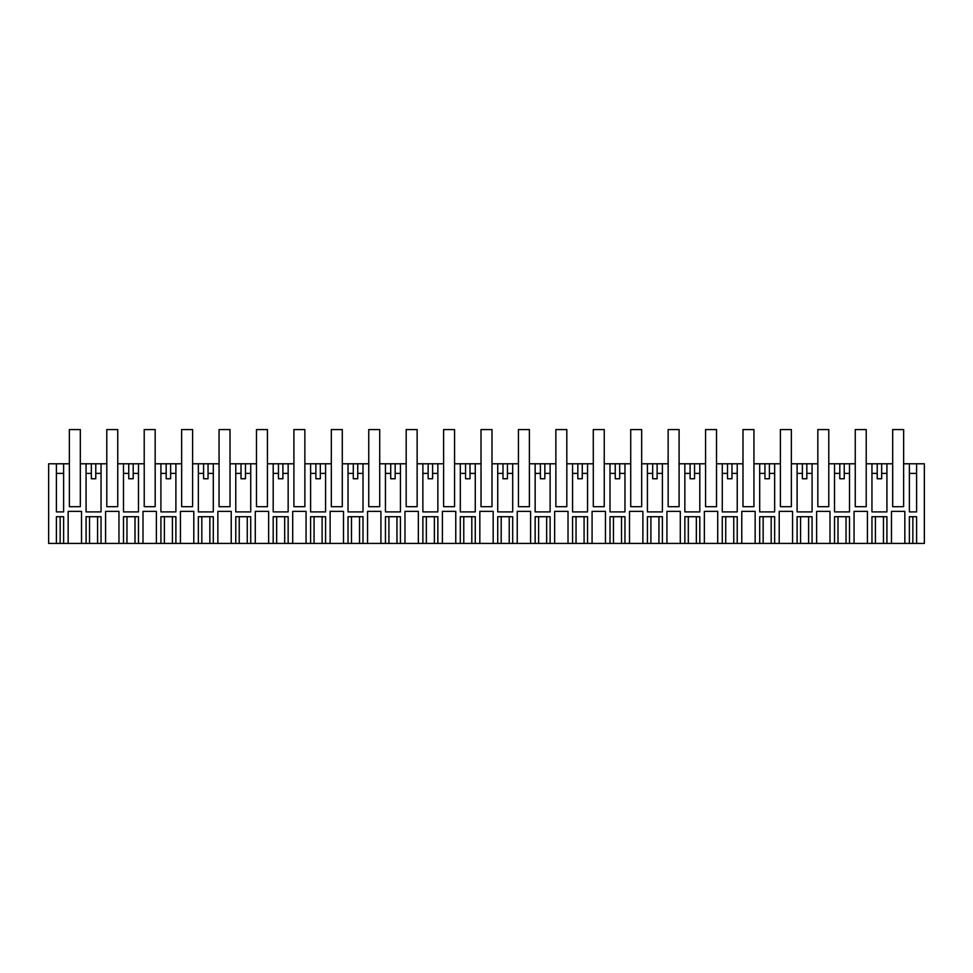 <?xml version="1.0" encoding="UTF-8"?>
<svg xmlns="http://www.w3.org/2000/svg" width="973" height="973" viewBox="0 0 973 973"><rect width="100%" height="100%" fill="white"/><g stroke="black" fill="none" stroke-linecap="round" stroke-linejoin="round"><path stroke-width="1.46" d="M69.375 506.678L69.363 429.567L80.321 429.567L80.321 506.678L69.375 506.678L80.333 506.678L80.333 463.78L86.074 463.78L86.074 511.895L101.046 511.895L101.046 463.78L106.799 463.78L106.787 429.567L117.745 429.567L117.745 506.678L117.757 463.78L123.498 463.78L123.498 511.895L138.47 511.895L138.47 463.78L144.223 463.78L144.223 506.678L155.181 506.678L155.181 463.78L160.922 463.78L160.922 511.895L175.894 511.895L175.894 463.78L181.647 463.78L181.635 429.567L192.593 429.567L192.593 506.678L192.605 463.78L198.346 463.78L198.346 511.895L213.306 511.895L213.306 463.78L219.059 463.78L219.059 429.567L230.017 429.567L230.017 506.678L219.059 506.678L230.029 506.678L230.029 463.78L235.77 463.78L235.77 511.895L250.73 511.895L250.73 463.78L256.483 463.78L256.483 429.567L267.441 429.567L267.441 506.678L267.441 463.78L273.194 463.78L273.194 511.895L288.154 511.895L288.154 463.78L293.907 463.78L293.907 429.567L304.865 429.567L304.865 506.678L304.865 463.78L310.606 463.78L310.606 511.895L325.578 511.895L325.578 463.78L331.331 463.78L331.331 429.567L342.289 429.567L342.289 506.678L342.289 463.78L348.03 463.78L348.03 511.895L363.002 511.895L363.002 463.78L368.755 463.78L368.755 429.567L379.713 429.567L379.713 506.678L379.713 463.78L385.454 463.78L385.454 511.895L400.426 511.895L400.426 463.78L406.179 463.78L406.179 429.567L417.137 429.567L417.137 506.678L417.137 463.78L422.878 463.78L422.878 511.895L437.85 511.895L437.85 463.78L443.603 463.78L443.603 429.567L454.561 429.567L454.561 506.678L454.561 463.78L460.302 463.78L460.302 511.895L475.274 511.895L475.274 463.78L481.027 463.78L481.015 429.567L491.985 429.567L491.985 506.678L491.985 463.78L497.726 463.78L497.726 511.895L512.698 511.895L512.698 463.78L518.451 463.78L518.439 429.567L529.397 429.567L529.397 506.678L518.451 506.678L529.409 506.678L529.409 463.78L535.15 463.78L535.15 511.895L550.122 511.895L550.122 463.78L555.875 463.78L555.863 429.567L566.821 429.567L566.821 506.678L566.833 463.78L572.574 463.78L572.574 511.895L587.546 511.895L587.546 463.78L593.299 463.78L593.287 429.567L604.245 429.567L604.245 506.678L604.257 463.78L609.998 463.78L609.998 511.895L624.97 511.895L624.97 463.78L630.723 463.78L630.723 506.678L641.681 506.678L641.681 463.78L647.422 463.78L647.422 511.895L662.394 511.895L662.394 463.78L668.147 463.78L668.135 429.567L679.093 429.567L679.093 506.678L679.105 463.78L684.846 463.78L684.846 511.895L699.806 511.895L699.806 463.78L705.559 463.78L705.559 429.567L716.517 429.567L716.517 506.678L705.559 506.678L716.529 506.678L716.529 463.78L722.27 463.78L722.27 511.895L737.23 511.895L737.23 463.78L742.983 463.78L742.983 429.567L753.941 429.567L753.941 506.678L753.941 463.78L759.694 463.78L759.694 511.895L774.654 511.895L774.654 463.78L780.407 463.78L780.407 429.567L791.365 429.567L791.365 506.678L791.365 463.78L797.106 463.78L797.106 511.895L812.078 511.895L812.078 463.78L817.831 463.78L817.831 429.567L828.789 429.567L828.789 506.678L828.789 463.78L834.53 463.78L834.53 511.895L849.502 511.895L849.502 463.78L855.255 463.78L855.255 429.567L866.213 429.567L866.213 506.678L866.213 463.78L871.954 463.78L871.954 511.895L886.926 511.895L886.926 463.78L892.667 463.78L892.667 506.678L903.625 506.678L903.625 463.78L909.378 463.78L909.378 511.895L916.602 511.895L916.602 463.78L924.35 463.78L924.35 543.433L916.602 543.433L916.602 516.712L909.378 516.712L909.378 543.433L916.602 543.433M69.375 463.78L48.65 463.78L48.65 543.433L56.398 543.433L56.398 516.712L63.622 516.712L63.622 543.433L68.159 543.433L68.159 511.36L81.525 511.36L81.525 543.433L86.074 543.433L86.074 516.712L101.046 516.712L101.046 543.433L105.583 543.433L105.583 511.36L118.949 511.36L105.583 511.36M143.007 543.433L143.007 511.36L156.373 511.36L156.373 543.433L138.47 543.433L138.47 516.712L123.498 516.712L123.498 543.433L118.949 543.433L118.949 511.36M156.373 543.433L160.922 543.433L160.922 516.712L175.894 516.712L175.894 543.433L180.431 543.433L180.431 511.36L193.797 511.36L180.431 511.36M217.855 543.433L217.855 511.36L231.221 511.36L231.221 543.433L213.306 543.433L213.306 516.712L198.346 516.712L198.346 543.433L193.797 543.433L193.797 511.36M231.221 543.433L235.77 543.433L235.77 516.712L250.73 516.712L250.73 543.433L255.279 543.433L255.279 511.36L268.645 511.36L255.279 511.36M292.703 543.433L292.703 511.36L306.069 511.36L306.069 543.433L288.154 543.433L288.154 516.712L273.194 516.712L273.194 543.433L268.645 543.433L268.645 511.36M306.069 543.433L310.606 543.433L310.606 516.712L325.578 516.712L325.578 543.433L330.127 543.433L330.127 511.36L343.493 511.36L330.127 511.36M367.551 543.433L367.551 511.36L380.917 511.36L380.917 543.433L363.002 543.433L363.002 516.712L348.03 516.712L348.03 543.433L343.493 543.433L343.493 511.36M380.917 543.433L385.454 543.433L385.454 516.712L400.426 516.712L400.426 543.433L404.975 543.433L404.975 511.36L418.341 511.36L404.975 511.36M442.399 543.433L442.399 511.36L455.765 511.36L455.765 543.433L437.85 543.433L437.85 516.712L422.878 516.712L422.878 543.433L418.341 543.433L418.341 511.36M455.765 543.433L460.302 543.433L460.302 516.712L475.274 516.712L475.274 543.433L479.823 543.433L479.823 511.36L493.177 511.36L479.823 511.36M517.235 543.433L517.235 511.36L530.601 511.36L530.601 543.433L512.698 543.433L512.698 516.712L497.726 516.712L497.726 543.433L493.177 543.433L493.177 511.36M530.601 543.433L535.15 543.433L535.15 516.712L550.122 516.712L550.122 543.433L554.659 543.433L554.659 511.36L568.025 511.36L554.659 511.36M592.083 543.433L592.083 511.36L605.449 511.36L605.449 543.433L587.546 543.433L587.546 516.712L572.574 516.712L572.574 543.433L568.025 543.433L568.025 511.36M605.449 543.433L609.998 543.433L609.998 516.712L624.97 516.712L624.97 543.433L629.507 543.433L629.507 511.36L642.873 511.36L629.507 511.36M666.931 543.433L666.931 511.36L680.297 511.36L680.297 543.433L662.394 543.433L662.394 516.712L647.422 516.712L647.422 543.433L642.873 543.433L642.873 511.36M680.297 543.433L684.846 543.433L684.846 516.712L699.806 516.712L699.806 543.433L704.355 543.433L704.355 511.36L717.721 511.36L704.355 511.36M741.779 543.433L741.779 511.36L755.145 511.36L755.145 543.433L737.23 543.433L737.23 516.712L722.27 516.712L722.27 543.433L717.721 543.433L717.721 511.36M755.145 543.433L759.694 543.433L759.694 516.712L774.654 516.712L774.654 543.433L779.203 543.433L779.203 511.36L792.569 511.36L779.203 511.36M816.627 543.433L816.627 511.36L829.993 511.36L829.993 543.433L812.078 543.433L812.078 516.712L797.106 516.712L797.106 543.433L792.569 543.433L792.569 511.36M829.993 543.433L834.53 543.433L834.53 516.712L849.502 516.712L849.502 543.433L854.051 543.433L854.051 511.36L867.417 511.36L854.051 511.36M891.475 543.433L891.475 511.36L904.841 511.36L904.841 543.433L886.926 543.433L886.926 516.712L871.954 516.712L871.954 543.433L867.417 543.433L867.417 511.36M904.841 543.433L909.378 543.433M855.255 506.678L866.213 506.678L855.255 506.678L855.255 463.78M817.831 506.678L828.789 506.678L817.831 506.678L817.831 463.78M780.407 506.678L791.365 506.678L780.407 506.678L780.407 463.78M742.983 506.678L753.941 506.678L742.983 506.678L742.983 463.78M705.559 506.678L705.559 463.78M668.147 506.678L679.105 506.678L668.147 506.678L668.147 463.78M593.299 506.678L604.257 506.678L593.299 506.678L593.299 463.78M555.875 506.678L566.833 506.678L555.875 506.678L555.875 463.78M518.451 506.678L518.451 463.78M481.027 506.678L491.985 506.678L481.027 506.678L481.027 463.78M443.603 506.678L454.561 506.678L443.603 506.678L443.603 463.78M406.179 506.678L417.137 506.678L406.179 506.678L406.179 463.78M368.755 506.678L379.713 506.678L368.755 506.678L368.755 463.78M331.331 506.678L342.289 506.678L331.331 506.678L331.331 463.78M293.907 506.678L304.865 506.678L293.907 506.678L293.907 463.78M256.483 506.678L267.441 506.678L256.483 506.678L256.483 463.78M219.059 506.678L219.059 463.78M181.647 506.678L192.605 506.678L181.647 506.678L181.647 463.78M106.799 506.678L117.757 506.678L106.799 506.678L106.799 463.78M63.622 463.78L63.622 511.895L56.398 511.895L56.398 463.78M101.046 463.78L86.074 463.78M138.47 463.78L123.498 463.78M175.894 463.78L160.922 463.78M213.306 463.78L198.346 463.78M250.73 463.78L235.77 463.78M288.154 463.78L273.194 463.78M325.578 463.78L310.606 463.78M363.002 463.78L348.03 463.78M400.426 463.78L385.454 463.78M437.85 463.78L422.878 463.78M475.274 463.78L460.302 463.78M512.698 463.78L497.726 463.78M550.122 463.78L535.15 463.78M587.546 463.78L572.574 463.78M624.97 463.78L609.998 463.78M662.394 463.78L647.422 463.78M699.806 463.78L684.846 463.78M737.23 463.78L722.27 463.78M774.654 463.78L759.694 463.78M812.078 463.78L797.106 463.78M849.502 463.78L834.53 463.78M886.926 463.78L871.954 463.78M916.602 463.78L909.378 463.78M86.074 543.433L101.046 543.433M886.926 543.433L883.46 543.433L883.46 516.712M871.954 543.433L883.46 543.433M867.417 543.433L854.051 543.433M849.502 543.433L834.53 543.433M812.078 543.433L797.106 543.433M792.569 543.433L779.203 543.433M774.654 543.433L759.694 543.433M737.23 543.433L722.27 543.433M717.721 543.433L704.355 543.433M699.806 543.433L684.846 543.433M662.394 543.433L647.422 543.433M642.873 543.433L629.507 543.433M624.97 543.433L609.998 543.433M587.546 543.433L572.574 543.433M568.025 543.433L554.659 543.433M550.122 543.433L535.15 543.433M512.698 543.433L497.726 543.433M493.177 543.433L479.823 543.433M475.274 543.433L460.302 543.433M437.85 543.433L422.878 543.433M418.341 543.433L404.975 543.433M400.426 543.433L385.454 543.433M363.002 543.433L348.03 543.433M343.493 543.433L330.127 543.433M325.578 543.433L310.606 543.433M288.154 543.433L273.194 543.433M268.645 543.433L255.279 543.433M250.73 543.433L235.77 543.433M213.306 543.433L198.346 543.433M193.797 543.433L180.431 543.433M175.894 543.433L160.922 543.433M138.47 543.433L123.498 543.433M118.949 543.433L105.583 543.433M81.525 543.433L68.159 543.433M63.622 543.433L60.156 543.433L60.156 516.712M56.398 543.433L60.156 543.433M81.525 511.36L68.159 511.36M91.328 463.78L91.328 478.752L95.78 478.752L95.78 463.78M56.398 473.401L63.622 473.401M95.78 473.401L101.046 473.401M86.074 473.401L91.328 473.401M904.841 511.36L891.475 511.36M877.22 463.78L877.22 478.752L881.672 478.752L881.672 463.78M871.954 473.401L877.22 473.401M881.672 473.401L886.926 473.401M909.378 473.401L916.602 473.401M128.752 463.78L128.752 478.752L133.204 478.752L133.204 463.78M133.204 473.401L138.47 473.401M123.498 473.401L128.752 473.401M156.373 511.36L143.007 511.36M166.176 463.78L166.176 478.752L170.628 478.752L170.628 463.78M170.628 473.401L175.894 473.401M160.922 473.401L166.176 473.401M203.6 463.78L203.6 478.752L208.052 478.752L208.052 463.78M208.052 473.401L213.306 473.401M198.346 473.401L203.6 473.401M231.221 511.36L217.855 511.36M241.024 463.78L241.024 478.752L245.476 478.752L245.476 463.78M245.476 473.401L250.73 473.401M235.77 473.401L241.024 473.401M278.448 463.78L278.448 478.752L282.9 478.752L282.9 463.78M282.9 473.401L288.154 473.401M273.194 473.401L278.448 473.401M306.069 511.36L292.703 511.36M315.872 463.78L315.872 478.752L320.324 478.752L320.324 463.78M320.324 473.401L325.578 473.401M310.606 473.401L315.872 473.401M353.296 463.78L353.296 478.752L357.748 478.752L357.748 463.78M357.748 473.401L363.002 473.401M348.03 473.401L353.296 473.401M380.917 511.36L367.551 511.36M390.72 463.78L390.72 478.752L395.172 478.752L395.172 463.78M395.172 473.401L400.426 473.401M385.454 473.401L390.72 473.401M428.144 463.78L428.144 478.752L432.596 478.752L432.596 463.78M432.596 473.401L437.85 473.401M422.878 473.401L428.144 473.401M455.765 511.36L442.399 511.36M465.568 463.78L465.568 478.752L470.008 478.752L470.008 463.78M470.008 473.401L475.274 473.401M460.302 473.401L465.568 473.401M502.992 463.78L502.992 478.752L507.432 478.752L507.432 463.78M507.432 473.401L512.698 473.401M497.726 473.401L502.992 473.401M530.601 511.36L517.235 511.36M540.404 463.78L540.404 478.752L544.856 478.752L544.856 463.78M544.856 473.401L550.122 473.401M535.15 473.401L540.404 473.401M577.828 463.78L577.828 478.752L582.28 478.752L582.28 463.78M582.28 473.401L587.546 473.401M572.574 473.401L577.828 473.401M605.449 511.36L592.083 511.36M615.252 463.78L615.252 478.752L619.704 478.752L619.704 463.78M619.704 473.401L624.97 473.401M609.998 473.401L615.252 473.401M652.676 463.78L652.676 478.752L657.128 478.752L657.128 463.78M657.128 473.401L662.394 473.401M647.422 473.401L652.676 473.401M680.297 511.36L666.931 511.36M690.1 463.78L690.1 478.752L694.552 478.752L694.552 463.78M694.552 473.401L699.806 473.401M684.846 473.401L690.1 473.401M727.524 463.78L727.524 478.752L731.976 478.752L731.976 463.78M731.976 473.401L737.23 473.401M722.27 473.401L727.524 473.401M755.145 511.36L741.779 511.36M764.948 463.78L764.948 478.752L769.4 478.752L769.4 463.78M769.4 473.401L774.654 473.401M759.694 473.401L764.948 473.401M802.372 463.78L802.372 478.752L806.824 478.752L806.824 463.78M806.824 473.401L812.078 473.401M797.106 473.401L802.372 473.401M829.993 511.36L816.627 511.36M839.796 463.78L839.796 478.752L844.248 478.752L844.248 463.78M844.248 473.401L849.502 473.401M834.53 473.401L839.796 473.401M144.211 463.78L144.211 429.567L155.169 429.567L155.169 506.678L144.223 506.678M630.711 463.78L630.711 429.567L641.669 429.567L641.669 506.678L630.723 506.678M903.625 506.678L892.679 506.678L892.679 429.567L903.637 429.567L903.637 463.78M89.54 543.433L89.54 516.712M97.58 516.712L97.58 543.433M912.844 543.433L912.844 516.712M875.42 543.433L875.42 516.712M126.964 516.712L126.964 543.433M135.004 516.712L135.004 543.433M164.388 516.712L164.388 543.433M172.428 516.712L172.428 543.433M201.812 516.712L201.812 543.433M209.852 516.712L209.852 543.433M239.236 516.712L239.236 543.433M247.264 516.712L247.264 543.433M276.648 516.712L276.648 543.433M284.688 516.712L284.688 543.433M314.072 516.712L314.072 543.433M322.112 516.712L322.112 543.433M351.496 516.712L351.496 543.433M359.536 516.712L359.536 543.433M388.92 516.712L388.92 543.433M396.96 516.712L396.96 543.433M426.344 516.712L426.344 543.433M434.384 516.712L434.384 543.433M463.768 516.712L463.768 543.433M471.808 516.712L471.808 543.433M501.192 516.712L501.192 543.433M509.232 516.712L509.232 543.433M538.616 516.712L538.616 543.433M546.656 516.712L546.656 543.433M576.04 516.712L576.04 543.433M584.08 516.712L584.08 543.433M613.464 516.712L613.464 543.433M621.504 516.712L621.504 543.433M650.888 516.712L650.888 543.433M658.928 516.712L658.928 543.433M688.312 516.712L688.312 543.433M696.352 516.712L696.352 543.433M725.736 516.712L725.736 543.433M733.764 516.712L733.764 543.433M763.148 516.712L763.148 543.433M771.188 516.712L771.188 543.433M800.572 516.712L800.572 543.433M808.612 516.712L808.612 543.433M837.996 516.712L837.996 543.433M846.036 516.712L846.036 543.433"/></g></svg>
